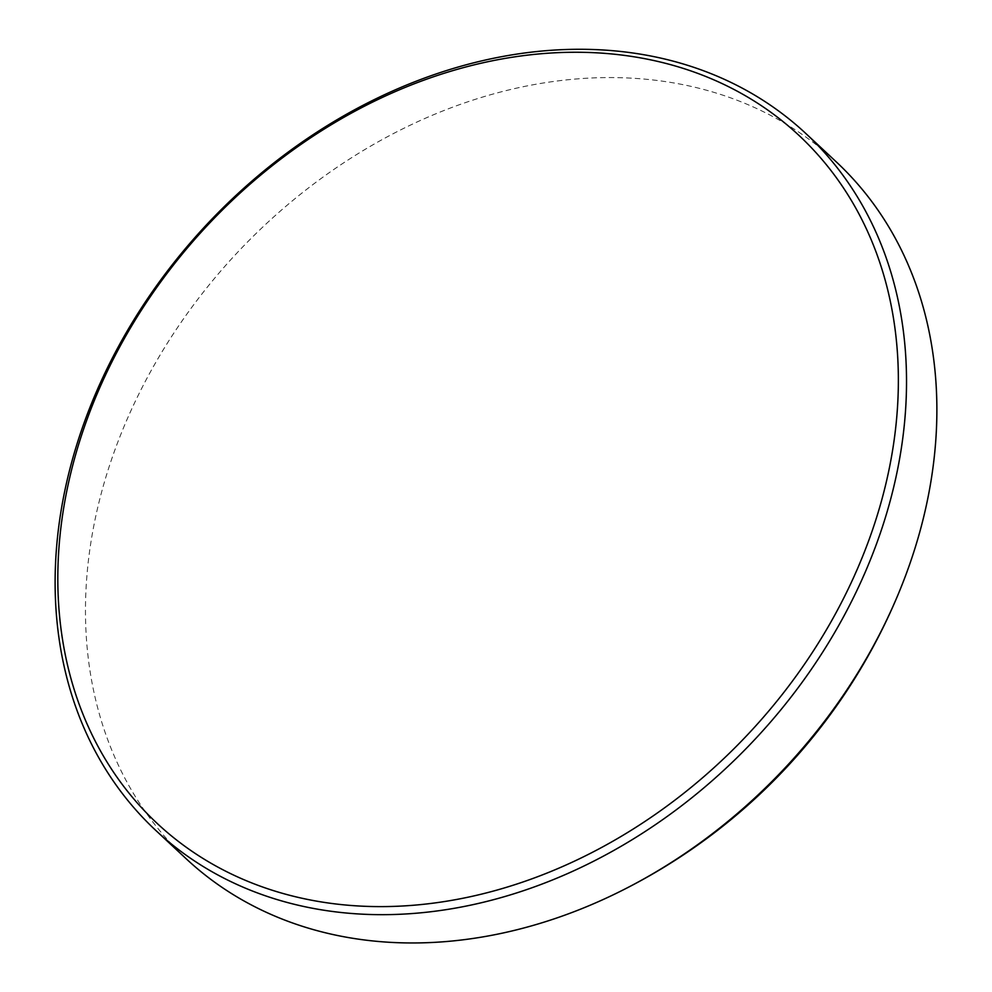 <?xml version="1.0" encoding="UTF-8"?>
<svg xmlns="http://www.w3.org/2000/svg" width="992" height="992" viewBox="0 0 992 992"><rect width="100%" height="100%" fill="white"/><g stroke="black" fill="none" stroke-linecap="round" stroke-linejoin="round"><path stroke-width="0.74" stroke-dasharray="4.96 3.72" d="M836.082 161.696A476.52 376.005 -47 0 0 631.011 78.132A476.52 376.005 -47 0 0 102.697 488.101A476.52 376.005 -47 0 0 186.26 858.836"/><path stroke-width="1.49" d="M881.367 501.307A470.444 371.219 -47 0 0 596.403 52.812A470.444 371.219 -47 0 0 74.822 457.548A470.444 371.219 -47 0 0 359.786 906.056A470.444 371.219 -47 0 0 881.367 501.307M72.342 459.817A476.52 376.005 133 0 1 392.683 90.991A476.52 376.005 133 0 1 805.74 133.412A476.52 376.005 133 0 1 889.303 504.134A476.52 376.005 133 0 1 568.962 872.972A476.52 376.005 133 0 1 155.918 830.54A476.52 376.005 133 0 1 72.342 459.817M155.918 830.54L186.26 858.836A476.52 376.005 -47 0 0 391.332 942.4A476.52 376.005 -47 0 0 615.945 893.507A476.52 376.005 -47 0 0 900.823 587.884A476.52 376.005 -47 0 0 919.658 532.419A476.52 376.005 -47 0 0 836.082 161.696L805.74 133.412M615.945 893.507A581.572 581.572 0 0 0 900.823 587.884"/></g></svg>
